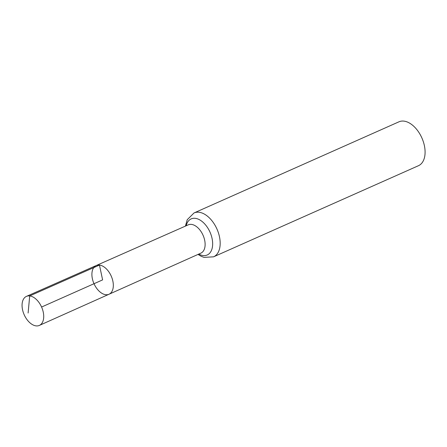 <?xml version="1.0" encoding="UTF-8"?>
<svg xmlns="http://www.w3.org/2000/svg" width="447" height="447" viewBox="0 0 447 447"><rect width="100%" height="100%" fill="white"/><g stroke="black" fill="none" stroke-linecap="round" stroke-linejoin="round"><path stroke-width="0.67" d="M109.012 294.249L200.871 253.147A15.489 9.281 -114 0 0 203.983 237.67A15.489 9.281 -114 0 0 191.461 224.4A15.489 9.281 -114 0 0 188.282 224.841L96.234 265.529A15.718 9.415 66 0 1 99.463 265.077A15.718 9.415 66 0 1 112.169 278.542A15.718 9.415 66 0 1 109.012 294.249A15.718 9.415 66 0 1 94.01 283.716A15.718 9.415 66 0 1 96.234 265.529A15.718 9.415 66 0 1 99.463 265.077A15.718 9.415 66 0 1 112.169 278.542A15.718 9.415 66 0 1 109.012 294.249L39.358 325.416A15.891 9.516 66 0 1 36.073 325.88A15.891 9.516 66 0 1 23.222 312.246A15.891 9.516 66 0 1 26.446 296.378A15.891 9.516 66 0 1 29.703 295.925A15.891 9.516 66 0 1 42.549 309.536A15.891 9.516 66 0 1 39.358 325.416M198.021 254.421L201.279 256.349L204.005 257.371L213.565 256.829L418.476 165.697A24.015 14.382 -114 0 0 423.326 141.71A24.015 14.382 -114 0 0 403.909 121.12A24.015 14.382 -114 0 0 398.959 121.813L194.048 212.945L187.226 219.717L185.427 226.098M41.588 307.033L102.609 279.895L99.463 265.077L29.703 295.925L28.116 313.023M213.565 256.829A24.015 14.382 -114 0 0 218.415 232.842A24.015 14.382 -114 0 0 198.999 212.252A24.015 14.382 -114 0 0 194.048 212.945M198.786 254.08A19.752 11.834 -114 0 0 212.537 241.458A19.752 11.834 -114 0 0 195.233 218.326A19.752 11.834 -114 0 0 186.192 225.763M96.234 265.529L26.446 296.378"/></g></svg>
